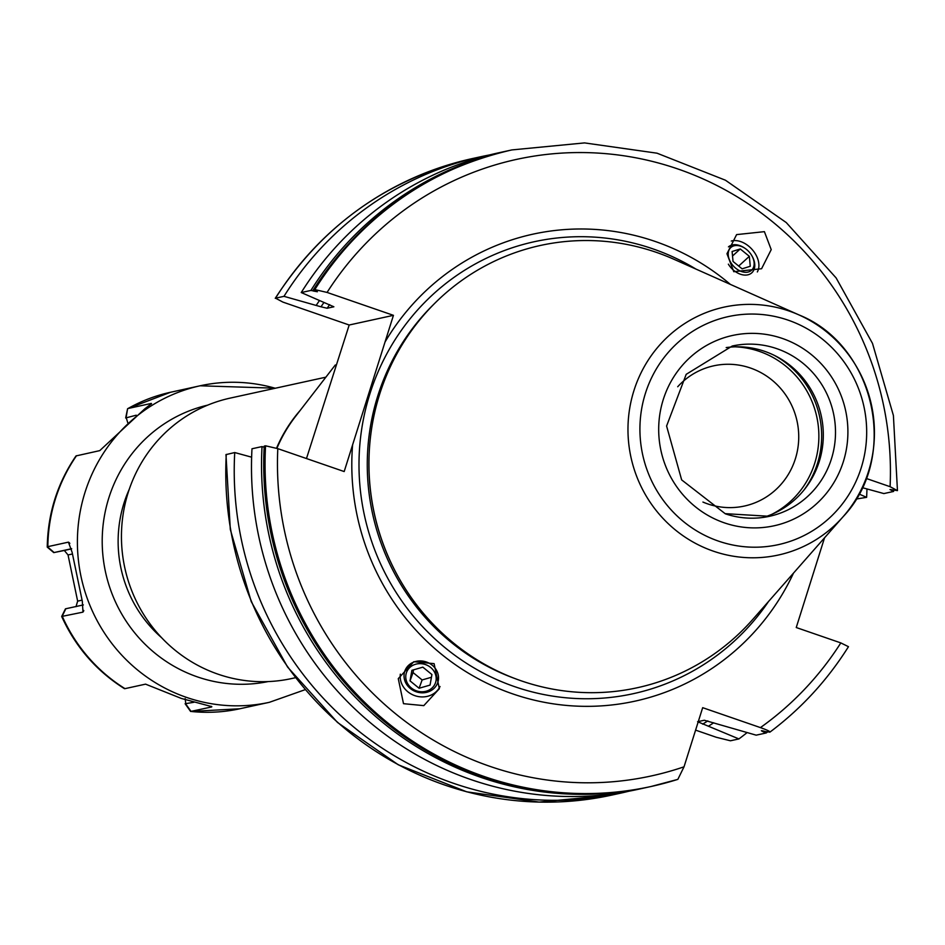 <?xml version="1.0" encoding="UTF-8"?>
<svg xmlns="http://www.w3.org/2000/svg" width="945" height="945" viewBox="0 0 945 945"><rect width="100%" height="100%" fill="white"/><g stroke="black" fill="none" stroke-linecap="round" stroke-linejoin="round"><path stroke-width="1.42" d="M747.117 732.588A325.801 315.984 -102.3 0 1 738.907 738.931L730.45 740.785L716.263 737.265L695.591 730.131M866.967 488.931A325.801 315.984 -102.3 0 1 866.612 497.342L856.04 499.078M489.711 154.909A325.801 315.984 -102.3 0 0 481.052 156.669A325.801 315.984 -102.3 0 0 283.984 296.328L275.527 298.171L282.898 302.093L349.189 325.009L306.475 458.538M628.886 791.213A325.801 315.984 -102.3 0 1 620.286 793.233A325.801 315.984 -102.3 0 1 234.726 452.549L225.973 454.616L230.32 529.507L251.24 601.599L287.599 667.076L337.495 722.452L398.27 764.777L466.712 791.816L539.193 802.092L611.84 795.076A325.801 315.984 77.7 0 1 226.28 454.391M677.801 779.377A325.801 315.984 -102.3 0 1 651.117 786.488L677.848 779.365L684.026 766.808L702.678 707.675L760.43 727.603A315.547 306.038 77.7 0 0 840.826 642.907L848.468 646.687C827.43 680.152 801.254 708.62 769.927 732.115L765.663 731.631C760.784 730.261 760.158 730.402 763.796 732.044L761.375 730.733M840.826 642.907L796.245 627.527L824.536 537.823M767.305 732.139A325.801 315.984 -102.3 0 1 766.206 732.966L763.796 732.044A323.544 313.799 -102.3 0 0 764.729 731.359M264.352 447.292L262.025 446.583L251.984 448.769A325.801 315.984 -102.3 0 0 637.544 789.453L647.585 787.256A325.801 315.984 -102.3 0 1 262.025 446.583M648.683 787.02A325.801 315.984 -102.3 0 1 647.585 787.256M348.658 243.94A324.371 314.602 77.7 0 0 312.76 290.8L313.61 291.06A323.544 313.799 -102.3 0 1 314.189 290.127M891.962 489.699A323.544 313.799 -102.3 0 1 891.926 490.597L892.647 490.88A324.371 314.602 77.7 0 0 892.694 489.876M766.206 732.966L756.165 735.163L704.297 720.244L698.296 721.555M265.557 445.804L264.222 446.099A325.801 315.984 77.7 0 0 649.782 786.772L651.117 786.488A325.801 315.984 -102.3 0 1 265.557 445.804L277.806 448.651L344.181 471.555L393.439 315.335L349.189 325.009M893.557 491.459L892.647 490.88L893.557 491.459L883.87 493.573L862.206 487.632M301.242 292.548A325.801 315.984 -102.3 0 1 498.31 152.889L507.997 150.775A325.801 315.984 -102.3 0 1 509.449 150.456L507.997 150.775A325.801 315.984 -102.3 0 0 310.917 290.434L301.242 292.548L333.868 306.782L327.159 308.247L320.993 306.806A291.45 282.673 -102.3 0 1 323.922 302.518M866.128 478.418L890.084 486.687A315.547 306.038 77.7 0 0 678.097 169.049A315.547 306.038 77.7 0 0 327.064 292.43L314.815 289.583L313.834 289.796L317.39 291.745L313.61 291.06M890.084 486.687L897.455 490.609L889.989 489.534L891.926 490.597M251.63 457.179L234.726 452.549M325.883 377.173L230.19 398.105A143.545 139.222 77.7 0 0 121.586 530.027A143.545 139.222 77.7 0 0 218.035 674.187A143.545 139.222 77.7 0 0 291.532 678.569L295.513 677.695M127.658 408.653L170.561 392.258A162.008 157.118 77.7 0 0 128.036 408.512L151.294 403.42L151.176 404.129M76.51 455.703A162.008 157.118 77.7 0 0 47.841 546.647L47.25 547.12C47.793 513.655 57.373 483.261 76.013 455.927L99.768 450.623L144.632 408.972L151.543 403.621M47.841 546.647L68.418 542.146L69.835 543.375M83.361 604.918L65.465 608.828L61.685 616.459L82.983 612.136L82.309 601.268L72.127 552.317L68.418 542.146L69.351 542.749M83.774 610.482L83.585 611.238M62.405 616.636A162.008 157.118 77.7 0 0 124.988 688.645L145.565 684.145L181.416 698.461L211.798 706.636M193.973 702.265L185.125 703.741L190.607 711.467L211.656 706.954L211.231 706.305M127.74 422.698L126.146 417.395L127.599 408.701L125.661 417.973L136.257 415.186M47.25 547.12L53.77 552.612L71.655 548.702M124.988 688.645L124.445 688.657C96.449 671.009 75.517 646.935 61.685 616.459M185.161 698.615L185.811 704.06L191.079 711.455A162.008 157.118 -102.3 0 0 239.794 708.774L269.372 702.312A162.008 157.118 77.7 0 1 186.413 697.363A162.008 157.118 77.7 0 1 77.561 534.669A162.008 157.118 77.7 0 1 200.139 385.784A162.008 157.118 77.7 0 1 275.231 388.253M702.926 502.055A71.773 69.611 77.7 0 0 707.604 503.862A71.773 69.611 -102.3 0 0 744.353 506.059A71.773 69.611 -102.3 0 0 798.667 440.098A71.773 69.611 -102.3 0 0 750.436 368.018A71.773 69.611 77.7 0 0 713.688 365.821A71.773 69.611 77.7 0 0 677.707 386.753M726.197 347.583A87.153 84.53 77.7 0 1 764.659 351.351A87.153 84.53 -102.3 0 1 823.308 435.657A87.153 84.53 -102.3 0 1 763.336 517.399M656.373 252.362A226.387 219.571 -102.3 0 1 673.974 259.296L798.927 314.898A126.89 123.063 77.7 0 0 789.075 311.011A126.89 123.063 77.7 0 0 633.93 390.616A126.89 123.063 77.7 0 0 713.345 551.159A126.89 123.063 77.7 0 0 843.082 516.738A126.89 123.063 77.7 0 0 798.927 314.898C875.353 345.433 899.782 457.096 843.082 516.738L752.752 619.436A226.387 219.571 -102.3 0 1 521.274 680.849A226.387 219.571 77.7 0 1 379.583 394.408A226.387 219.571 77.7 0 1 656.373 252.362M730.355 284.386A239.002 231.808 -102.3 0 0 655.263 241.483A239.002 231.808 77.7 0 0 385.017 342.043M352.603 444.835A239.002 231.808 77.7 0 0 512.627 693.854A239.002 231.808 -102.3 0 0 793.505 573.095M472.606 158.512C388.572 178.227 322.788 224.827 275.255 298.313L275.527 298.171A325.801 315.984 77.7 0 1 472.606 158.512L481.052 156.669M283.984 296.328L320.993 306.806M312.76 290.8L310.917 290.434M511.399 150.031A325.801 315.984 77.7 0 0 510.914 150.137A325.801 315.984 77.7 0 0 313.834 289.796L314.744 290.363M327.064 292.43L393.439 315.335M697.587 721.708L738.907 738.931M760.43 727.603C767.517 730.142 770.624 731.678 769.738 732.186M319.469 300.557A296.305 287.374 77.7 0 0 316.327 305.2M713.688 722.795A296.305 287.374 -102.3 0 1 708.514 726.162M858.97 493.987L866.612 497.342M314.815 289.583A325.801 315.984 -102.3 0 1 511.895 149.924L584.53 142.908L657.011 153.184L725.453 180.223L786.24 222.547L836.124 277.924L872.495 343.401L893.403 415.493L897.455 490.609M764.399 231.655L736.604 234.608L726.965 253.721L733.781 271.699L761.575 268.734L771.214 249.634L764.399 231.655M403.503 703.682L398.27 678.628L413.815 661.701L434.109 663.65L439.342 688.704L423.797 705.631L403.503 703.682M757.323 271.947A21.014 14.435 -132.4 0 0 748.582 246.078A21.014 14.435 47.6 0 0 731.276 241.034M728.359 264.163A17.447 11.978 47.6 0 0 733.934 270.53A17.447 11.978 47.6 0 0 751.275 273.247A17.447 11.978 47.6 0 0 752.303 256.52A17.447 11.978 47.6 0 0 752.125 256.213M745.132 248.429A15.38 10.56 47.6 0 1 746.597 249.515A15.38 10.56 -132.4 0 1 751.96 255.918A15.38 10.56 -132.4 0 1 751.062 270.66A15.38 10.56 -132.4 0 1 735.765 268.262A15.38 10.56 47.6 0 1 729.091 249.893A15.38 10.56 47.6 0 1 745.132 248.429L744.554 248.027A17.447 11.978 47.6 0 0 728.465 246.881M733.036 261.446L742.108 268.829L750.259 266.266L749.338 256.331L740.254 248.948L732.103 251.512L733.036 261.446M740.254 248.948L732.529 256M749.338 256.331L738.695 266.041M440.027 686.531A21.014 18.971 -160 0 1 407.827 691.764A21.014 18.971 20 0 1 400.326 674.151M432.184 665.197A17.447 15.746 20 0 1 434.641 687.747A17.447 15.746 20 0 1 410.366 688.539A17.447 15.746 20 0 1 407.909 666.001A17.447 15.746 20 0 1 432.184 665.197M411.358 687.995A15.38 13.88 -160 0 0 432.763 687.298A15.38 13.88 -160 0 0 430.589 667.418A15.38 13.88 20 0 0 409.185 668.115A15.38 13.88 20 0 0 411.358 687.995M422.84 667.158L431.924 674.541L430.046 685.09L419.096 688.255L410.024 680.872L411.89 670.324L422.84 667.158M431.44 677.258L422.12 679.951L413.048 672.568L413.52 669.851M419.096 688.255L422.12 679.951M410.024 680.872L413.048 672.568M76.013 606.678L77.644 601.126L68.04 554.951L64.319 550.462L54.113 552.541L47.498 546.801M893.627 490.136A325.801 315.984 -102.3 0 1 893.557 491.329M335.321 364.959L295.454 416.521A143.805 139.47 77.7 0 0 276.909 448.343M300.226 410.354A143.545 139.222 77.7 0 0 276.531 448.225M129.217 489.392A125.094 121.326 77.7 0 0 161.678 637.769M207.652 405.145A141.502 137.238 77.7 0 0 102.308 535.709A141.502 137.238 77.7 0 0 197.41 676.892A141.502 137.238 -102.3 0 0 268.12 681.581M735.21 346.827A88.428 85.759 77.7 0 1 759.367 351.386A88.428 85.759 -102.3 0 1 818.606 429.266A88.428 85.759 -102.3 0 1 771.841 514.328M774.428 355.426A90.236 87.507 -102.3 0 1 803.9 490.148M819.339 408.535A90.236 87.507 -102.3 0 1 822.528 423.136M776.861 348.681A87.153 84.53 77.7 0 0 732.233 346.024L686.188 374.338L666.591 426.03L681.652 479.895L725.134 513.655L769.478 516.301A87.153 84.53 77.7 0 0 835.415 436.212A87.153 84.53 77.7 0 0 776.861 348.681M782.365 338.452A97.406 94.476 77.7 0 0 663.26 399.57A97.406 94.476 77.7 0 0 724.236 522.809A97.406 94.476 77.7 0 0 843.33 461.692A97.406 94.476 77.7 0 0 782.365 338.452M725.37 513.82A87.153 84.53 77.7 0 0 769.478 516.301M788.13 320.154A116.743 113.223 77.7 0 0 645.4 393.404A116.743 113.223 77.7 0 0 718.46 541.107A116.743 113.223 77.7 0 0 861.202 467.858A116.743 113.223 77.7 0 0 788.13 320.154M369.152 453.872A224.343 217.574 77.7 0 0 394.526 569.882M433.531 304.526A224.343 217.574 77.7 0 0 515.379 678.711M768.58 601.422A231.348 224.378 -102.3 0 1 514.659 686.661A231.348 224.378 77.7 0 1 369.861 393.947A231.348 224.378 77.7 0 1 652.723 248.795A231.348 224.378 -102.3 0 1 695.886 269.041M329.651 304.633A286.323 277.7 77.7 0 0 327.159 308.247M707.793 720.893A291.45 282.673 -102.3 0 1 702.655 724.142M277.806 448.651A315.547 306.038 77.7 0 0 684.026 766.808M62.027 616.648L65.819 608.745M71.678 548.844L64.319 550.462M72.352 554.006L68.04 554.951M77.644 601.126L82.026 600.169M620.286 793.233L611.84 795.076M511.895 149.924L510.914 150.137C426.986 169.816 361.285 216.37 313.787 289.82M275.515 388.194L200.139 385.784L170.561 392.258M305.235 689.649L269.372 702.312M239.794 708.774L190.654 711.467M893.616 491.412L893.675 490.16M751.96 255.918L752.303 256.52"/></g></svg>
